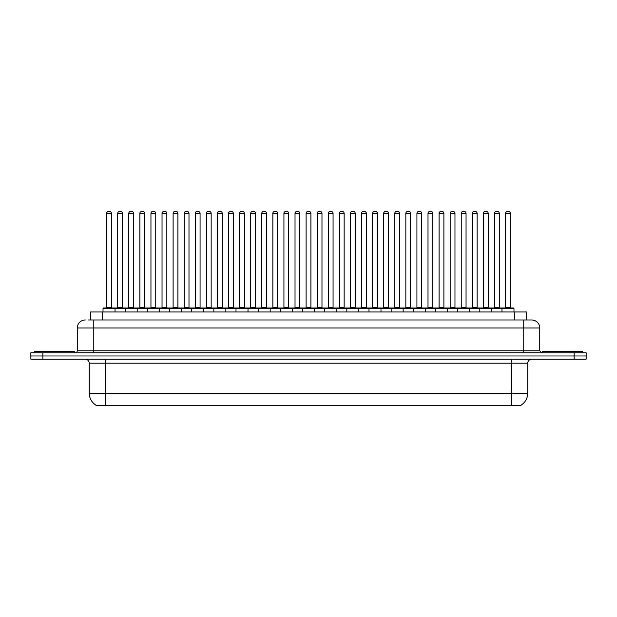 <?xml version="1.0" encoding="UTF-8"?>
<svg xmlns="http://www.w3.org/2000/svg" width="617" height="617" viewBox="0 0 617 617"><rect width="100%" height="100%" fill="white"/><g stroke="black" fill="none" stroke-linecap="round" stroke-linejoin="round"><path stroke-width="0.93" d="M90.468 319.984L90.468 311.978L526.532 311.978L526.532 319.984M520.941 405.207L520.941 405.6L96.059 405.6L96.059 405.207M96.183 405.276A14.006 14.006 0 0 1 89.257 393.199L105.26 393.199L105.26 405.276L511.74 405.276L511.74 393.199L527.743 393.199L527.743 363.189A4.003 4.003 0 0 1 531.738 359.187M89.257 393.199L89.257 363.189C89.025 360.76 87.691 359.426 85.262 359.187M520.817 405.276A14.006 14.006 0 0 0 527.743 393.199M42.851 352.785L586.15 352.785L586.15 355.986L30.85 355.986L30.85 359.187L42.851 359.187L42.851 355.986L30.85 355.986L30.85 352.785L42.851 352.785L42.851 355.986L586.15 355.986L586.15 359.187L42.851 359.187M88.246 319.984L531.615 319.984M88.061 319.984L93.26 319.984L93.26 327.982L77.256 327.982L77.256 350.788A1.998 1.998 0 0 1 75.259 352.785M85.262 319.984A7.998 7.998 0 0 0 77.256 327.982M531.738 319.984A7.998 7.998 0 0 1 539.744 327.982L539.744 350.788L541.741 352.785M501.976 311.978L501.976 308.377A0.401 0.401 0 0 1 502.377 307.983L513.575 307.983A0.401 0.401 0 0 1 513.976 308.377L103.024 308.377A0.401 0.401 0 0 1 103.425 307.983L114.623 307.983A0.401 0.401 0 0 1 115.024 308.377L115.024 311.978M111.422 213.405L106.625 213.405A1.998 1.998 0 0 1 108.623 211.4L109.425 211.4A1.998 1.998 0 0 1 111.422 213.405L111.422 307.582A0.401 0.401 0 0 0 111.824 307.983M106.625 213.405L106.625 307.582A0.401 0.401 0 0 1 106.224 307.983M103.024 308.377L103.024 311.978M126.107 308.377A0.401 0.401 0 0 0 125.706 307.983M114.507 307.983L136.789 307.983A0.401 0.401 0 0 1 137.19 308.377L137.19 311.978M117.708 213.405A1.998 1.998 0 0 1 119.706 211.4L120.508 211.4A1.998 1.998 0 0 1 122.505 213.405L117.708 213.405L117.708 307.582A0.401 0.401 0 0 1 117.307 307.983M122.505 213.405L122.505 307.582A0.401 0.401 0 0 0 122.906 307.983M74.456 352.785L74.456 351.59L34.452 351.59L34.452 352.785M125.189 311.978L125.189 308.377A0.401 0.401 0 0 1 125.59 307.983M133.588 213.405L128.791 213.405A1.998 1.998 0 0 1 130.789 211.4L131.591 211.4A1.998 1.998 0 0 1 133.588 213.405L133.588 307.582A0.401 0.401 0 0 0 133.989 307.983M128.791 213.405L128.791 307.582A0.401 0.401 0 0 1 128.39 307.983M147.347 311.978L147.347 308.377A0.401 0.401 0 0 1 147.748 307.983L158.955 307.983A0.401 0.401 0 0 1 159.356 308.377L159.356 311.978M155.754 213.405L150.949 213.405A1.998 1.998 0 0 1 152.954 211.4L153.749 211.4A1.998 1.998 0 0 1 155.754 213.405L155.754 307.582A0.401 0.401 0 0 0 156.155 307.983M150.949 213.405L150.949 307.582A0.401 0.401 0 0 1 150.548 307.983M169.513 311.978L169.513 308.377A0.401 0.401 0 0 1 169.914 307.983L181.12 307.983A0.401 0.401 0 0 1 181.514 308.377L181.514 311.978M177.92 213.405L173.115 213.405A1.998 1.998 0 0 1 175.112 211.4L175.914 211.4A1.998 1.998 0 0 1 177.92 213.405L177.92 307.582A0.401 0.401 0 0 0 178.313 307.983M173.115 213.405L173.115 307.582A0.401 0.401 0 0 1 172.714 307.983M191.679 311.978L191.679 308.377A0.401 0.401 0 0 1 192.08 307.983L203.278 307.983A0.401 0.401 0 0 1 203.679 308.377L203.679 311.978M200.078 213.405L195.28 213.405A1.998 1.998 0 0 1 197.278 211.4L198.08 211.4A1.998 1.998 0 0 1 200.078 213.405L200.078 307.582A0.401 0.401 0 0 0 200.479 307.983M195.28 213.405L195.28 307.582A0.401 0.401 0 0 1 194.879 307.983M148.273 308.377A0.401 0.401 0 0 0 147.872 307.983L136.665 307.983M139.866 213.405A1.998 1.998 0 0 1 141.871 211.4L142.674 211.4A1.998 1.998 0 0 1 144.671 213.405L139.866 213.405L139.866 307.582A0.401 0.401 0 0 1 139.473 307.983M144.671 213.405L144.671 307.582A0.401 0.401 0 0 0 145.072 307.983M170.439 308.377A0.401 0.401 0 0 0 170.037 307.983L158.831 307.983M162.032 213.405A1.998 1.998 0 0 1 164.037 211.4L164.832 211.4A1.998 1.998 0 0 1 166.837 213.405L162.032 213.405L162.032 307.582A0.401 0.401 0 0 1 161.631 307.983M166.837 213.405L166.837 307.582A0.401 0.401 0 0 0 167.238 307.983M192.597 308.377A0.401 0.401 0 0 0 192.195 307.983M180.997 307.983L192.08 307.983M184.198 213.405A1.998 1.998 0 0 1 186.195 211.4L186.997 211.4A1.998 1.998 0 0 1 188.995 213.405L184.198 213.405L184.198 307.582A0.401 0.401 0 0 1 183.797 307.983M188.995 213.405L188.995 307.582A0.401 0.401 0 0 0 189.396 307.983M582.548 352.785L582.548 351.59L542.544 351.59L542.544 352.785M213.844 311.978L213.844 308.377A0.401 0.401 0 0 1 214.246 307.983L225.444 307.983A0.401 0.401 0 0 1 225.845 308.377L225.845 311.978M222.243 213.405L217.446 213.405A1.998 1.998 0 0 1 219.444 211.4L220.246 211.4A1.998 1.998 0 0 1 222.243 213.405L222.243 307.582A0.401 0.401 0 0 0 222.644 307.983M217.446 213.405L217.446 307.582A0.401 0.401 0 0 1 217.045 307.983M236.01 311.978L236.01 308.377A0.401 0.401 0 0 1 236.404 307.983L247.61 307.983A0.401 0.401 0 0 1 248.011 308.377L248.011 311.978M244.409 213.405L239.604 213.405A1.998 1.998 0 0 1 241.609 211.4L242.412 211.4A1.998 1.998 0 0 1 244.409 213.405L244.409 307.582A0.401 0.401 0 0 0 244.81 307.983M239.604 213.405L239.604 307.582A0.401 0.401 0 0 1 239.211 307.983M258.168 311.978L258.168 308.377A0.401 0.401 0 0 1 258.569 307.983L269.776 307.983A0.401 0.401 0 0 1 270.177 308.377L270.177 311.978M266.575 213.405L261.77 213.405A1.998 1.998 0 0 1 263.775 211.4L264.57 211.4A1.998 1.998 0 0 1 266.575 213.405L266.575 307.582A0.401 0.401 0 0 0 266.976 307.983M261.77 213.405L261.77 307.582A0.401 0.401 0 0 1 261.369 307.983M214.762 308.377A0.401 0.401 0 0 0 214.361 307.983M203.163 307.983L214.246 307.983M206.363 213.405A1.998 1.998 0 0 1 208.361 211.4L209.163 211.4A1.998 1.998 0 0 1 211.161 213.405L206.363 213.405L206.363 307.582A0.401 0.401 0 0 1 205.962 307.983M211.161 213.405L211.161 307.582A0.401 0.401 0 0 0 211.562 307.983M236.928 308.377A0.401 0.401 0 0 0 236.527 307.983M225.328 307.983L236.404 307.983M228.529 213.405A1.998 1.998 0 0 1 230.527 211.4L231.329 211.4A1.998 1.998 0 0 1 233.326 213.405L228.529 213.405L228.529 307.582A0.401 0.401 0 0 1 228.128 307.983M233.326 213.405L233.326 307.582A0.401 0.401 0 0 0 233.727 307.983M259.094 308.377A0.401 0.401 0 0 0 258.693 307.983M247.486 307.983L258.569 307.983M250.687 213.405A1.998 1.998 0 0 1 252.692 211.4L253.487 211.4A1.998 1.998 0 0 1 255.492 213.405L250.687 213.405L250.687 307.582A0.401 0.401 0 0 1 250.286 307.983M255.492 213.405L255.492 307.582A0.401 0.401 0 0 0 255.893 307.983M280.334 311.978L280.334 308.377A0.401 0.401 0 0 1 280.735 307.983L291.934 307.983A0.401 0.401 0 0 1 292.335 308.377L292.335 311.978M288.733 213.405L283.936 213.405A1.998 1.998 0 0 1 285.933 211.4L286.735 211.4A1.998 1.998 0 0 1 288.733 213.405L288.733 307.582A0.401 0.401 0 0 0 289.134 307.983M283.936 213.405L283.936 307.582A0.401 0.401 0 0 1 283.535 307.983M302.5 311.978L302.5 308.377A0.401 0.401 0 0 1 302.901 307.983L314.099 307.983A0.401 0.401 0 0 1 314.5 308.377L314.5 311.978M310.899 213.405L306.101 213.405A1.998 1.998 0 0 1 308.099 211.4L308.901 211.4A1.998 1.998 0 0 1 310.899 213.405L310.899 307.582A0.401 0.401 0 0 0 311.3 307.983M306.101 213.405L306.101 307.582A0.401 0.401 0 0 1 305.7 307.983M324.665 311.978L324.665 308.377A0.401 0.401 0 0 1 325.066 307.983L336.265 307.983A0.401 0.401 0 0 1 336.666 308.377L336.666 311.978M333.064 213.405L328.267 213.405A1.998 1.998 0 0 1 330.265 211.4L331.067 211.4A1.998 1.998 0 0 1 333.064 213.405L333.064 307.582A0.401 0.401 0 0 0 333.465 307.983M328.267 213.405L328.267 307.582A0.401 0.401 0 0 1 327.866 307.983M346.823 311.978L346.823 308.377A0.401 0.401 0 0 1 347.224 307.983L358.431 307.983A0.401 0.401 0 0 1 358.832 308.377L358.832 311.978M355.23 213.405L350.425 213.405A1.998 1.998 0 0 1 352.43 211.4L353.225 211.4A1.998 1.998 0 0 1 355.23 213.405L355.23 307.582A0.401 0.401 0 0 0 355.631 307.983M350.425 213.405L350.425 307.582A0.401 0.401 0 0 1 350.024 307.983M368.989 311.978L368.989 308.377A0.401 0.401 0 0 1 369.39 307.983L380.596 307.983A0.401 0.401 0 0 1 380.99 308.377L380.99 311.978M377.396 213.405L372.591 213.405A1.998 1.998 0 0 1 374.588 211.4L375.391 211.4A1.998 1.998 0 0 1 377.396 213.405L377.396 307.582A0.401 0.401 0 0 0 377.789 307.983M372.591 213.405L372.591 307.582A0.401 0.401 0 0 1 372.19 307.983M281.252 308.377A0.401 0.401 0 0 0 280.858 307.983M269.652 307.983L280.735 307.983M272.853 213.405A1.998 1.998 0 0 1 274.85 211.4L275.652 211.4A1.998 1.998 0 0 1 277.658 213.405L272.853 213.405L272.853 307.582A0.401 0.401 0 0 1 272.452 307.983M277.658 213.405L277.658 307.582A0.401 0.401 0 0 0 278.051 307.983M303.417 308.377A0.401 0.401 0 0 0 303.016 307.983M291.818 307.983L302.901 307.983M295.019 213.405A1.998 1.998 0 0 1 297.016 211.4L297.818 211.4A1.998 1.998 0 0 1 299.816 213.405L295.019 213.405L295.019 307.582A0.401 0.401 0 0 1 294.618 307.983M299.816 213.405L299.816 307.582A0.401 0.401 0 0 0 300.217 307.983M325.583 308.377A0.401 0.401 0 0 0 325.182 307.983M313.984 307.983L325.066 307.983M317.184 213.405A1.998 1.998 0 0 1 319.182 211.4L319.984 211.4A1.998 1.998 0 0 1 321.981 213.405L317.184 213.405L317.184 307.582A0.401 0.401 0 0 1 316.783 307.983M321.981 213.405L321.981 307.582A0.401 0.401 0 0 0 322.382 307.983M347.749 308.377A0.401 0.401 0 0 0 347.348 307.983M336.142 307.983L347.224 307.983M339.342 213.405A1.998 1.998 0 0 1 341.348 211.4L342.15 211.4A1.998 1.998 0 0 1 344.147 213.405L339.342 213.405L339.342 307.582A0.401 0.401 0 0 1 338.949 307.983M344.147 213.405L344.147 307.582A0.401 0.401 0 0 0 344.548 307.983M369.915 308.377A0.401 0.401 0 0 0 369.514 307.983M358.307 307.983L369.39 307.983M361.508 213.405A1.998 1.998 0 0 1 363.513 211.4L364.308 211.4A1.998 1.998 0 0 1 366.313 213.405L361.508 213.405L361.508 307.582A0.401 0.401 0 0 1 361.107 307.983M366.313 213.405L366.313 307.582A0.401 0.401 0 0 0 366.714 307.983M391.155 311.978L391.155 308.377A0.401 0.401 0 0 1 391.556 307.983L402.754 307.983A0.401 0.401 0 0 1 403.156 308.377L403.156 311.978M399.554 213.405L394.757 213.405A1.998 1.998 0 0 1 396.754 211.4L397.556 211.4A1.998 1.998 0 0 1 399.554 213.405L399.554 307.582A0.401 0.401 0 0 0 399.955 307.983M394.757 213.405L394.757 307.582A0.401 0.401 0 0 1 394.356 307.983M413.321 311.978L413.321 308.377A0.401 0.401 0 0 1 413.722 307.983L424.92 307.983A0.401 0.401 0 0 1 425.321 308.377L425.321 311.978M421.719 213.405L416.922 213.405A1.998 1.998 0 0 1 418.92 211.4L419.722 211.4A1.998 1.998 0 0 1 421.719 213.405L421.719 307.582A0.401 0.401 0 0 0 422.121 307.983M416.922 213.405L416.922 307.582A0.401 0.401 0 0 1 416.521 307.983M435.486 311.978L435.486 308.377A0.401 0.401 0 0 1 435.88 307.983L447.086 307.983A0.401 0.401 0 0 1 447.487 308.377L447.487 311.978M443.885 213.405L439.08 213.405A1.998 1.998 0 0 1 441.086 211.4L441.888 211.4A1.998 1.998 0 0 1 443.885 213.405L443.885 307.582A0.401 0.401 0 0 0 444.286 307.983M439.08 213.405L439.08 307.582A0.401 0.401 0 0 1 438.687 307.983M457.644 311.978L457.644 308.377A0.401 0.401 0 0 1 458.045 307.983L469.252 307.983A0.401 0.401 0 0 1 469.653 308.377L469.653 311.978M466.051 213.405L461.246 213.405A1.998 1.998 0 0 1 463.251 211.4L464.046 211.4A1.998 1.998 0 0 1 466.051 213.405L466.051 307.582A0.401 0.401 0 0 0 466.452 307.983M461.246 213.405L461.246 307.582A0.401 0.401 0 0 1 460.845 307.983M479.81 311.978L479.81 308.377A0.401 0.401 0 0 1 480.211 307.983L491.41 307.983A0.401 0.401 0 0 1 491.811 308.377L491.811 311.978M488.209 213.405L483.412 213.405A1.998 1.998 0 0 1 485.409 211.4L486.211 211.4A1.998 1.998 0 0 1 488.209 213.405L488.209 307.582A0.401 0.401 0 0 0 488.61 307.983M483.412 213.405L483.412 307.582A0.401 0.401 0 0 1 483.011 307.983M510.375 213.405L505.578 213.405A1.998 1.998 0 0 1 507.575 211.4L508.377 211.4A1.998 1.998 0 0 1 510.375 213.405L510.375 307.582A0.401 0.401 0 0 0 510.776 307.983M505.578 213.405L505.578 307.582A0.401 0.401 0 0 1 505.176 307.983M513.976 308.377L513.976 311.978M392.073 308.377A0.401 0.401 0 0 0 391.672 307.983M380.473 307.983L391.556 307.983M383.674 213.405A1.998 1.998 0 0 1 385.671 211.4L386.473 211.4A1.998 1.998 0 0 1 388.471 213.405L383.674 213.405L383.674 307.582A0.401 0.401 0 0 1 383.273 307.983M388.471 213.405L388.471 307.582A0.401 0.401 0 0 0 388.872 307.983M414.238 308.377A0.401 0.401 0 0 0 413.837 307.983M402.639 307.983L413.722 307.983M405.839 213.405A1.998 1.998 0 0 1 407.837 211.4L408.639 211.4A1.998 1.998 0 0 1 410.637 213.405L405.839 213.405L405.839 307.582A0.401 0.401 0 0 1 405.438 307.983M410.637 213.405L410.637 307.582A0.401 0.401 0 0 0 411.038 307.983M436.404 308.377A0.401 0.401 0 0 0 436.003 307.983L424.804 307.983M428.005 213.405A1.998 1.998 0 0 1 430.003 211.4L430.805 211.4A1.998 1.998 0 0 1 432.802 213.405L428.005 213.405L428.005 307.582A0.401 0.401 0 0 1 427.604 307.983M432.802 213.405L432.802 307.582A0.401 0.401 0 0 0 433.203 307.983M458.57 308.377A0.401 0.401 0 0 0 458.169 307.983M446.963 307.983L458.045 307.983M450.163 213.405A1.998 1.998 0 0 1 452.168 211.4L452.963 211.4A1.998 1.998 0 0 1 454.968 213.405L450.163 213.405L450.163 307.582A0.401 0.401 0 0 1 449.762 307.983M454.968 213.405L454.968 307.582A0.401 0.401 0 0 0 455.369 307.983M480.728 308.377A0.401 0.401 0 0 0 480.334 307.983M469.128 307.983L480.211 307.983M472.329 213.405A1.998 1.998 0 0 1 474.326 211.4L475.129 211.4A1.998 1.998 0 0 1 477.134 213.405L472.329 213.405L472.329 307.582A0.401 0.401 0 0 1 471.928 307.983M477.134 213.405L477.134 307.582A0.401 0.401 0 0 0 477.527 307.983M502.894 308.377A0.401 0.401 0 0 0 502.493 307.983M491.294 307.983L502.377 307.983M494.495 213.405A1.998 1.998 0 0 1 496.492 211.4L497.294 211.4A1.998 1.998 0 0 1 499.292 213.405L494.495 213.405L494.495 307.582A0.401 0.401 0 0 1 494.094 307.983M499.292 213.405L499.292 307.582A0.401 0.401 0 0 0 499.693 307.983M510.136 405.6L510.136 405.207M106.864 405.6L106.864 405.207M102.468 319.984L102.468 311.978M514.532 319.984L514.532 311.978M511.74 359.187L511.74 363.189L89.257 363.189M527.743 363.189L511.74 363.189L511.74 393.199L105.26 393.199L105.26 359.187M574.149 359.187L574.149 352.785M93.26 352.785L93.26 350.788L539.744 350.788M77.256 350.788L93.26 350.788L93.26 327.982L523.74 327.982L523.74 352.785M539.744 327.982L523.74 327.982L523.74 319.984M106.625 307.582L111.422 307.582M117.708 307.582L122.505 307.582M128.791 307.582L133.588 307.582M150.949 307.582L155.754 307.582M173.115 307.582L177.92 307.582M195.28 307.582L200.078 307.582M139.866 307.582L144.671 307.582M162.032 307.582L166.837 307.582M184.198 307.582L188.995 307.582M217.446 307.582L222.243 307.582M239.604 307.582L244.409 307.582M261.77 307.582L266.575 307.582M206.363 307.582L211.161 307.582M228.529 307.582L233.326 307.582M250.687 307.582L255.492 307.582M283.936 307.582L288.733 307.582M306.101 307.582L310.899 307.582M328.267 307.582L333.064 307.582M350.425 307.582L355.23 307.582M372.591 307.582L377.396 307.582M272.853 307.582L277.658 307.582M295.019 307.582L299.816 307.582M317.184 307.582L321.981 307.582M339.342 307.582L344.147 307.582M361.508 307.582L366.313 307.582M394.757 307.582L399.554 307.582M416.922 307.582L421.719 307.582M439.08 307.582L443.885 307.582M461.246 307.582L466.051 307.582M483.412 307.582L488.209 307.582M505.578 307.582L510.375 307.582M383.674 307.582L388.471 307.582M405.839 307.582L410.637 307.582M428.005 307.582L432.802 307.582M450.163 307.582L454.968 307.582M472.329 307.582L477.134 307.582M494.495 307.582L499.292 307.582"/></g></svg>

